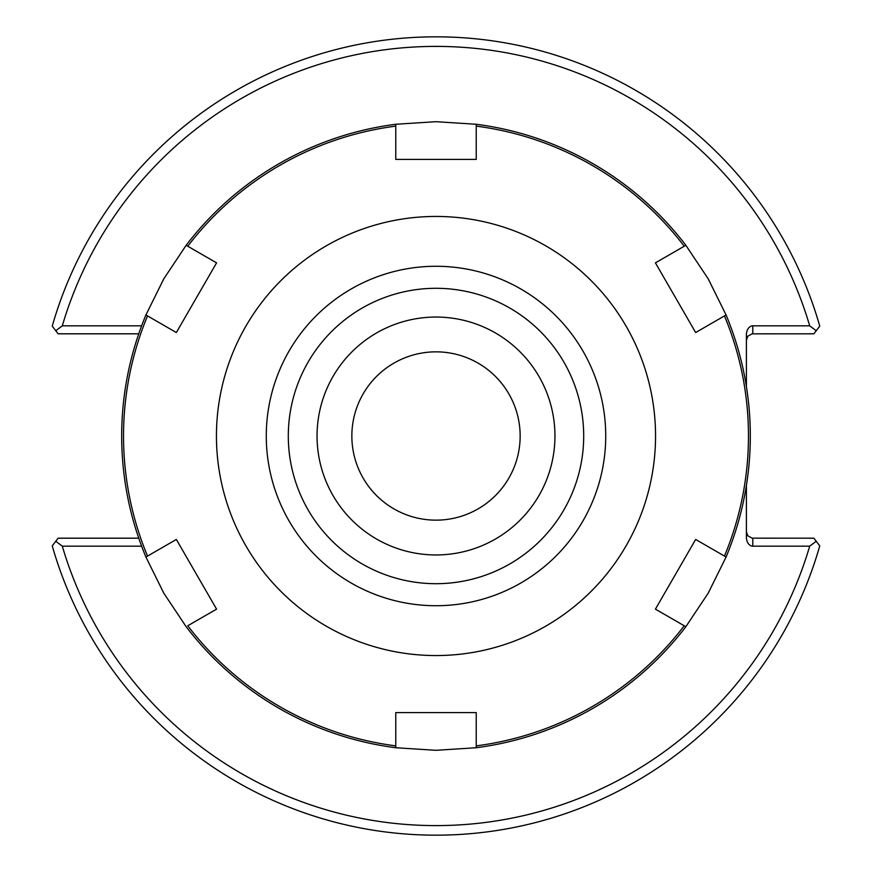 <?xml version="1.0" encoding="UTF-8"?>
<svg xmlns="http://www.w3.org/2000/svg" width="872" height="872" viewBox="0 0 872 872"><rect width="100%" height="100%" fill="white"/><g stroke="black" fill="none" stroke-linecap="round" stroke-linejoin="round"><path stroke-width="1.31" d="M746.399 485.442L746.399 537.141A9.036 6.387 90 0 0 752.787 546.177L809.696 546.177A389.599 389.599 0 0 1 62.304 546.177L141.624 546.177M141.624 325.823L62.304 325.823A389.599 389.599 0 0 1 809.696 325.823L752.787 325.823A9.036 6.387 -90 0 0 746.399 334.859L746.399 386.558M351.852 436A84.148 84.148 0 0 0 478.074 508.877A84.148 84.148 0 0 0 478.074 363.123A84.148 84.148 0 0 0 351.852 436M554.952 436A118.952 118.952 0 0 1 436 554.952A118.952 118.952 0 0 1 317.048 436A118.952 118.952 0 0 1 436 317.048A118.952 118.952 0 0 1 554.952 436M436 583.695A147.695 147.695 0 0 1 308.089 362.153A147.695 147.695 0 0 1 563.912 362.153A147.695 147.695 0 0 1 436 583.695A147.695 147.695 0 0 1 308.089 362.153A147.695 147.695 0 0 1 563.912 362.153A147.695 147.695 0 0 1 436 583.695M746.399 531.8L747.794 535.79L752.078 538.155L813.892 538.188L819.756 545.883A399.18 399.18 0 0 1 52.244 545.883L55.775 541.25L62.304 546.177M809.696 546.177L816.225 541.25M746.399 340.2L747.794 336.211L752.078 333.845L813.892 333.812L816.225 330.75L809.696 325.823M62.304 325.823L55.775 330.75L58.108 333.812L138.757 333.812M138.757 538.188L58.108 538.188L55.775 541.25M55.775 330.75L52.244 326.117A399.18 399.18 0 0 1 819.756 326.117L816.225 330.75M655.428 609.136L695.66 539.452L655.428 609.136L684.237 625.78A312.47 312.47 0 0 1 476.232 745.876L476.232 747.729L436 750.312L395.768 747.729A314.312 314.312 0 0 1 186.15 626.706L163.794 593.156L145.918 557.023L176.34 539.452L216.572 609.136L176.34 539.452M695.66 539.452L726.082 557.023L708.206 593.156L685.85 626.706L684.237 625.78L685.85 626.706A314.312 314.312 0 0 1 476.232 747.729L476.232 712.598L395.768 712.598L476.232 712.598M695.66 332.548L655.428 262.864L695.66 332.548L724.469 315.904A312.47 312.47 0 0 1 724.469 556.096M655.428 262.864L685.85 245.294L708.206 278.844L726.082 314.977L724.469 315.904L726.082 314.977A314.312 314.312 0 0 1 726.082 557.023M395.768 159.402L395.768 124.271L436 121.688L476.232 124.271L476.232 126.124A312.47 312.47 0 0 1 684.237 246.22L685.85 245.294A314.312 314.312 0 0 0 476.232 124.271L476.232 159.402L395.768 159.402L476.232 159.402M176.34 332.548L145.918 314.977L163.794 278.844L186.15 245.294L187.763 246.22A312.47 312.47 0 0 1 395.768 126.124L395.768 124.271A314.312 314.312 0 0 0 186.15 245.294L216.572 262.864L176.34 332.548L216.572 262.864M147.531 315.904L145.918 314.977A314.312 314.312 0 0 0 145.918 557.023L147.531 556.096A312.47 312.47 0 0 1 147.531 315.904M216.572 609.136L187.763 625.78A312.47 312.47 0 0 0 395.768 745.876L395.768 712.598M655.548 436A219.548 219.548 0 0 1 326.226 626.14A219.548 219.548 0 0 1 326.226 245.86A219.548 219.548 0 0 1 655.548 436M395.768 747.729L395.768 745.876L395.768 747.729M605.735 436A169.735 169.735 0 0 1 351.133 582.987A169.735 169.735 0 0 1 351.133 289.014A169.735 169.735 0 0 1 605.735 436M752.787 546.177L752.787 538.188M752.787 333.812L752.787 325.823"/></g></svg>
